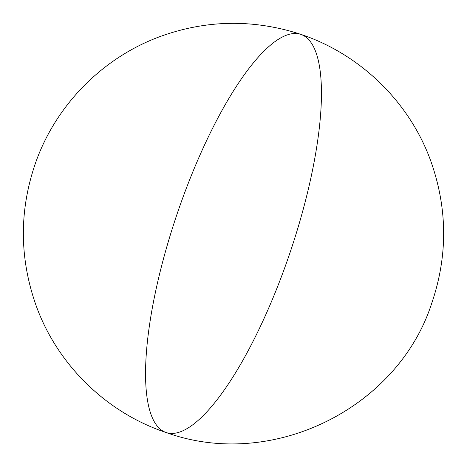 <?xml version="1.0" encoding="UTF-8"?>
<svg xmlns="http://www.w3.org/2000/svg" width="467" height="467" viewBox="0 0 467 467"><rect width="100%" height="100%" fill="white"/><g stroke="black" fill="none" stroke-linecap="round" stroke-linejoin="round"><path stroke-width="0.35" stroke-dasharray="2.33 1.75" d=""/><path stroke-width="0.7" d="M176.503 215.713A210.15 59.688 108.7 0 0 166.474 432.64A210.15 59.688 108.7 0 0 290.503 251.228A210.15 59.688 108.7 0 0 300.526 34.301A210.15 59.688 108.7 0 0 176.503 215.713M166.077 432.512C105.997 412.565 56.612 363.857 35.72 304.502C19.334 257.335 19.246 210.22 35.457 163.17C55.608 105.414 102.454 57.639 160.286 36.484C204.324 20.519 248.899 19.094 294.006 32.217C356.986 50.693 409.431 100.58 431.164 162.102C447.573 209.076 447.789 256.039 431.817 302.995C398.339 407.638 272.693 471.185 166.077 432.512C105.997 412.565 56.612 363.857 35.72 304.502C19.334 257.335 19.246 210.22 35.457 163.17C55.608 105.414 102.454 57.639 160.286 36.484C204.324 20.519 248.899 19.094 294.006 32.217C356.986 50.693 409.431 100.58 431.164 162.102C447.573 209.076 447.789 256.039 431.817 302.995C398.339 407.638 272.693 471.185 166.077 432.512"/></g></svg>
